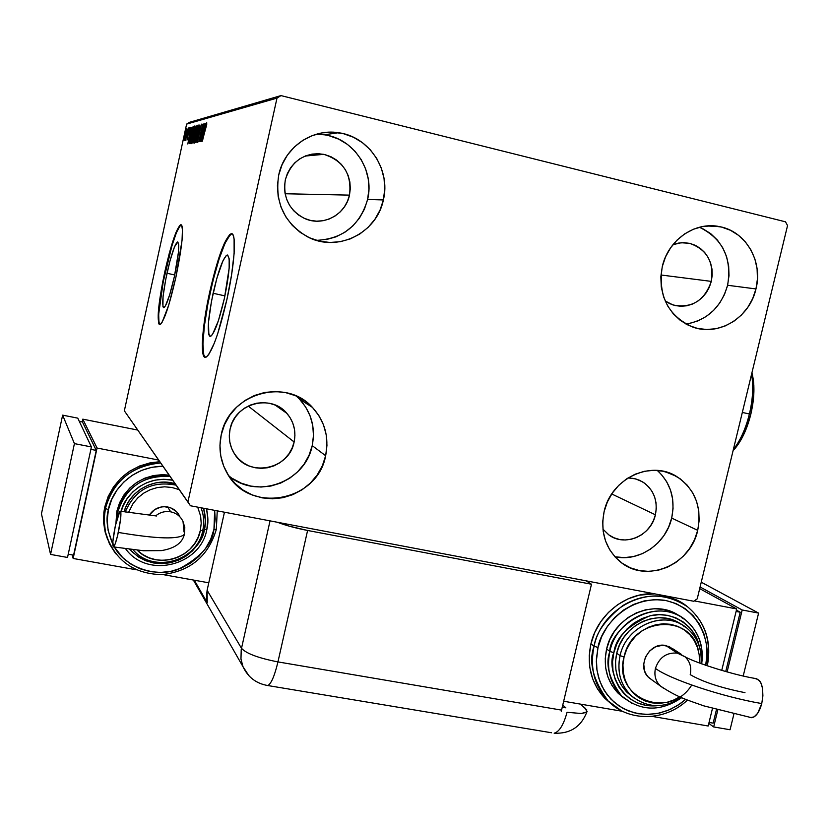 <?xml version="1.0" encoding="UTF-8"?>
<svg xmlns="http://www.w3.org/2000/svg" width="829" height="829" viewBox="0 0 829 829"><rect width="100%" height="100%" fill="white"/><g stroke="black" fill="none" stroke-linecap="round" stroke-linejoin="round"><path stroke-width="1.24" d="M213.105 293.269C218.348 270.689 223.022 257.943 227.136 255.021C230.752 256.98 229.851 271.373 224.441 298.191L218.4 320.719L212.525 334.388L210.98 336.066L209.737 336.191L208.846 334.761L208.504 322.18L211.509 301.062L216.866 278.233L222.877 260.959L226.276 255.508L227.592 255.031L229.167 258.752L229.146 268.254L224.441 298.191C219.157 320.792 214.514 333.496 210.525 336.284C206.846 334.222 207.706 319.88 213.105 293.269L224.949 295.88L213.105 293.269M166.992 273.259C171.24 254.638 174.764 244.213 177.561 241.954C179.789 243.664 178.732 255.166 174.401 276.471L169.717 294.689L165.406 305.953L163.489 307.621L162.93 306.564L163.054 296.606L165.696 279.57L169.955 261.011L174.484 246.897L177.789 241.964L178.722 244.876L178.411 252.441L174.401 276.471C170.121 295.134 166.608 305.538 163.883 307.673C161.634 305.86 162.671 294.388 166.992 273.259L174.722 274.969L166.992 273.259M181.292 224.835L181.24 224.846C176.95 228.317 171.593 244.182 165.158 272.461L164.67 272.347C171.106 244.078 176.463 228.203 180.743 224.732C184.111 227.291 182.494 244.793 175.903 277.228L182.038 240.441L182.473 228.991L181.976 225.902L181.023 224.732L179.665 225.478L175.966 232.462L169.126 253.892L162.712 281.87L158.712 307.59L158.463 322.823L159.282 324.512L160.536 324.305L162.163 322.17L168.722 305.134L175.903 277.228C169.375 305.621 164.059 321.424 159.945 324.636C156.526 321.839 158.101 304.419 164.67 272.347L165.158 272.461C159.023 302.129 157.251 319.538 159.831 324.657L158.961 322.937L158.671 314.284L163.199 281.974L171.955 245.726L176.463 232.576L180.152 225.592M231.996 233.83L231.695 233.861C225.384 238.348 218.265 257.746 210.328 292.067L209.727 291.932C217.664 257.612 224.783 238.213 231.084 233.726C236.762 231.54 234.939 263.663 226.928 299.404L231.602 274.71L234.12 253.477L234.099 239.115L233.156 235.229L231.633 233.716L229.612 234.586L224.431 243.084L215.374 269.301L207.333 303.632L202.773 335.476L202.317 343.734L203.188 354.76L204.504 357.071L206.359 357.03L208.69 354.594L214.442 342.864L217.633 333.952L226.928 299.404C218.877 333.776 211.841 353.061 205.82 357.268C199.768 359.724 201.975 326.667 209.727 291.932L210.328 292.067C203.136 324.336 200.597 355.672 205.374 357.34L203.799 354.895L202.918 343.859L204.38 325.921L207.924 303.766L213.032 280.482L219.011 259.29L225.032 243.218L230.224 234.721M232.534 478.509L241.374 483.234L250.98 486.115L261 487.048L271.031 486.012L280.71 483.048L289.663 478.271L297.559 471.877L304.108 464.105L309.051 455.245L312.212 445.629L325.652 455.732C317.528 501.866 248.783 514.498 227.032 473.007C220.359 461.131 218.421 448.396 221.229 434.8L224.535 424.645L229.757 415.298L236.679 407.122L245.032 400.428L254.482 395.474L264.669 392.459L275.176 391.495L285.611 392.604L295.559 395.734L304.637 400.77L312.512 407.485L318.885 415.64L323.517 424.904L326.243 434.935L326.958 445.339L325.652 455.732L322.367 465.722L317.227 474.924L310.429 483.006L302.233 489.659L292.938 494.623L282.896 497.721L272.482 498.809L262.088 497.856L252.12 494.882L242.949 489.991L234.949 483.369L228.421 475.266L223.633 465.981L220.773 455.877L219.954 445.339L221.229 434.8C228.628 393.671 285.715 376.957 312.45 407.412C324.875 421.173 329.279 437.277 325.652 455.732L312.212 445.629C315.694 427.857 311.435 412.345 299.445 399.081L296.222 396.024M689.158 323.559L698.008 320.885L706.267 316.44L713.603 310.398L719.748 302.999L724.473 294.523L727.603 285.269L755.965 288.938C749.665 317.849 718.36 336.792 692.578 326.989C667.905 315.745 657.811 295.611 662.288 266.565L665.563 256.824L670.547 247.892L677.024 240.13L684.754 233.83L693.427 229.229L702.702 226.524L712.225 225.799L721.603 227.084L730.504 230.307L738.556 235.353L745.478 242.016L751.001 250.026L754.918 259.083L757.095 268.834L757.447 278.917L755.965 288.938L752.711 298.533L747.81 307.331L741.447 315.01L733.852 321.279L725.313 325.89L716.152 328.678L706.712 329.517L697.355 328.377L688.443 325.3L680.308 320.377L673.272 313.808L667.614 305.839L663.563 296.761L661.273 286.927L660.837 276.731L662.288 266.565C668.091 239.913 695.168 221.188 719.645 226.649C745.81 231.25 763.208 261.487 755.965 288.938L727.603 285.269C732.069 257.995 722.67 238.648 699.417 227.25M615.325 556.829L624.361 557.627L633.46 556.56L642.288 553.679L650.506 549.099L657.811 542.995L663.915 535.596L668.599 527.182L671.687 518.084L697.707 530.332C690.557 565.088 646.506 583.595 620.745 562.176C605.626 549.358 600.082 532.487 604.123 511.566L607.356 501.98L612.289 493.141L618.724 485.369L626.413 478.996L635.045 474.24L644.288 471.307L653.791 470.302L663.159 471.245L672.05 474.105L680.112 478.747L687.044 485.006L692.588 492.623L696.547 501.307L698.754 510.726L699.148 520.529L697.707 530.332L694.505 539.772L689.645 548.487L683.324 556.166L675.77 562.508L667.262 567.264L658.133 570.269L648.724 571.388L639.377 570.58L630.465 567.865L622.33 563.347L615.284 557.181L609.605 549.606L605.522 540.902L603.191 531.41L602.724 521.503L604.123 511.566C610.869 478.903 650.33 459.857 676.35 476.302C694.982 488.789 702.101 506.799 697.707 530.332L671.687 518.084C675.573 498.913 670.765 483.027 657.283 470.426M326.16 239.612L335.88 236.876L344.874 232.255L352.822 225.944L359.413 218.162L364.408 209.219L367.61 199.447L383.371 199.944C376.832 233.25 337.32 252.772 307.673 236.897C284.192 223.146 274.544 202.494 278.731 174.94L282.088 164.619L287.352 155.178L294.336 147.002L302.74 140.391L312.243 135.614L322.471 132.858L333.009 132.205L343.475 133.697L353.434 137.251L362.522 142.723L370.397 149.894L376.749 158.494L381.361 168.173L384.055 178.577L384.729 189.302L383.371 199.944L380.034 210.1L374.843 219.395L368.003 227.478L359.755 234.047L350.408 238.845L340.325 241.695L329.88 242.472L319.455 241.146L309.466 237.757L300.295 232.431L292.295 225.353L285.777 216.794L281.01 207.084L278.181 196.608L277.414 185.748L278.731 174.94C284.243 147.697 311.88 128.288 338.491 132.723C368.967 136.464 390.936 169.821 383.371 199.944L367.61 199.447C374.874 170.473 353.651 138.391 324.294 134.795L316.212 134.277M285.321 179.831C291.476 160.743 304.295 152.246 323.787 154.339C343.434 160.671 352.004 174.266 349.486 195.126L285.103 193.748L349.486 195.126C345.61 214.835 322.813 226.866 304.803 218.566C289.238 210.462 282.751 197.551 285.321 179.831L287.373 173.53L290.585 167.769L294.844 162.774L299.974 158.733L305.777 155.811L312.025 154.111L318.481 153.697L324.885 154.588L330.999 156.743L336.595 160.08L341.434 164.453L345.361 169.717L348.201 175.644L349.879 182.017L350.315 188.597L349.486 195.126L347.444 201.364L344.263 207.074L340.056 212.027L334.978 216.058L329.237 218.991L323.041 220.721L316.626 221.177L310.233 220.348L304.108 218.255L298.492 214.98L293.59 210.639L289.611 205.395L286.71 199.457L284.979 193.053L284.513 186.421L285.321 179.831M628.05 477.918L635.708 478.903L642.744 481.95C653.822 489.701 658.039 500.654 655.407 514.799L611.729 493.97L655.407 514.799C651.076 535.907 624.506 547.295 608.579 534.695L602.911 529.12L608.973 534.974L613.978 537.772L619.46 539.472L625.211 539.99L631.014 539.316L636.651 537.493L641.895 534.581L646.547 530.695L650.444 525.969L653.439 520.612L655.407 514.799L656.267 508.768L656.008 502.737L654.63 496.944L652.164 491.607L648.734 486.924L644.444 483.089L639.47 480.24L633.988 478.488L628.05 477.918M672.92 244.69L681.189 242.742L689.552 243.332C706.836 249.301 714.08 261.995 711.303 281.383L660.951 274.99L711.303 281.383C704.515 300.74 691.738 308.595 672.993 304.958L665.19 300.979L669.708 303.652L675.189 305.569L680.961 306.284L686.775 305.787L692.422 304.088L697.686 301.259L702.37 297.414L706.298 292.699L709.313 287.29L711.303 281.383L712.194 275.218L711.966 269.021L710.598 263.031L708.163 257.467L704.733 252.555L700.453 248.482L695.479 245.394L689.997 243.436L684.226 242.659L678.381 243.115L672.92 244.69M230.089 429.08C234.69 403.34 270.938 393.516 286.927 413.412C293.86 421.702 296.254 431.235 294.129 441.981L248.203 406.044L294.129 441.981C289.248 469.68 248.431 477.898 234.389 453.701C229.706 446.147 228.276 437.94 230.089 429.08L232.11 422.883L235.291 417.174L239.519 412.179L244.617 408.086L250.399 405.06L256.617 403.215L263.052 402.614L269.446 403.277L275.549 405.194L281.135 408.262L285.984 412.376L289.912 417.37L292.772 423.049L294.461 429.204L294.917 435.598L294.129 441.981L292.109 448.116L288.958 453.774L284.782 458.727L279.736 462.8L274.026 465.836L267.85 467.711L261.456 468.364L255.073 467.753L248.959 465.908L243.353 462.883L238.451 458.81L234.462 453.836L231.54 448.137L229.799 441.961L229.312 435.515L230.089 429.08M280.958 95.594L189.447 122.329L186.618 124.101L276.99 98.102L187.924 501.949L124.35 410.821L186.618 124.101L124.35 410.821L190.442 505.763L693.728 601.253L697.23 598.818L787.55 225.571L785.498 221.82L280.958 95.594L276.99 98.102L187.924 501.949L190.442 505.763L693.728 601.253L697.23 598.818L787.55 225.571L785.498 221.82L280.958 95.594L276.99 98.102L186.618 124.101L189.447 122.329L280.958 95.594M318.429 153.697L321.818 154.526L318.429 153.697M185.033 138.598L186.929 128.236L184.546 136.775L184.1 140.567L185.033 138.598L186.898 128.236L184.214 138.785L184.193 140.681L185.033 138.598M188.608 127.977L185.499 140.402L188.608 127.977M186.991 140.08L189.758 127.459L186.991 140.08M193.188 126.754L190.587 135.189L189.551 143.645L193.675 126.619L190.587 135.189L189.313 143.127L189.986 143.583L193.188 126.754M196.877 125.759L195.064 129.998L192.774 143.023L196.877 125.759L194.867 130.878L193.126 142.971L196.877 125.759M199.841 124.972L195.323 142.536L198.919 129.179L196.753 142.256L199.841 124.972L195.323 142.536L198.919 129.179L196.753 142.256L199.841 124.982M203.81 123.904L200.939 137.096L202.659 124.215L198.815 141.852L201.861 128.661L200.121 141.604L203.986 123.853L200.939 137.096L202.659 124.215L198.815 141.852L201.861 128.661L200.09 141.604L203.81 123.904M205.053 129.22L206.711 124.651L206.711 122.692L205.82 125.106L202.276 141.179L206.711 124.651L206.711 122.692L204.908 129.086L202.452 141.148L205.053 129.22M201.24 141.376L205.882 123.355L204.193 129.189L203.54 129.355L204.348 123.759L201.209 141.386L205.882 123.355L204.193 129.189L203.54 129.355L204.348 123.759L201.24 141.376M201.374 124.132L197.343 142.578L201.374 124.132M197.033 133.821L198.328 125.77L198.038 125.086L197.012 127.676L194.152 143.179L197.033 133.821L198.141 125.003L195.333 134.298L194.204 143.179L197.033 133.821M193.799 134.578L195.095 126.63L194.805 125.956L193.996 127.894L191.53 138.08L190.981 143.79L193.634 135.345L194.919 125.873L192.152 135.034L191.033 143.8L193.799 134.578M187.841 143.997L192.162 127.024L190.597 132.516L190.017 132.661L190.805 127.386L187.82 144.008L192.162 127.024L190.597 132.516L190.017 132.661L190.805 127.386L187.82 144.008M188.846 129.013L188.411 130.433L188.846 129.013M187.655 129.324L187.219 130.744L187.655 129.324M185.737 129.832L185.313 131.231L185.737 129.832M316.471 240.358C342.905 238.97 359.952 225.333 367.61 199.447L368.905 189.209L368.242 178.898L365.641 168.888L361.185 159.582L355.05 151.313L347.465 144.412L338.698 139.148L329.092 135.738M614.89 556.746C639.055 562.228 666.05 543.741 671.687 518.084L673.055 508.623L672.661 499.172L670.506 490.074L666.661 481.69L661.283 474.323M685.997 324.056C707.272 320.243 721.137 307.31 727.603 285.269L729.012 275.601L728.66 265.891L726.536 256.482L722.722 247.747L717.365 240.027L710.65 233.602L702.847 228.742M228.659 475.628C256.389 500.136 305.414 482.209 312.212 445.629L313.466 435.619L312.761 425.598L310.129 415.94L305.663 407.018L299.507 399.153M204.286 129.531L203.54 129.355L204.286 129.531M202.162 137.086L203.219 131.158L203.893 131.086L202.338 137.127L203.219 131.158L202.162 137.086M194.577 141.407L195.499 134.267L197.768 126.775L197.012 133.904L195.012 141.51L194.483 140.122L197.799 126.775L196.722 134.505L194.577 141.407M194.794 135.314L194.255 135.179L194.794 135.314M193.344 141.241L194.546 135.728L193.344 141.241M194.929 133.966L195.033 130.837L196.473 127.604L195.084 133.997L195.178 130.184L196.318 127.573L194.929 133.966M191.406 142.049L192.318 135.003L194.535 127.625L193.789 134.65L191.82 142.153L191.312 140.775L194.577 127.625L193.364 135.863L191.406 142.049M190.048 143.303L189.313 143.127L190.048 143.303M193.136 128.402L190.338 141.956L189.737 141.521L190.753 135.158L192.432 128.992L193.281 128.433L189.986 141.904L191.209 133.127L193.136 128.402M190.691 132.827L190.017 132.661L190.691 132.827M188.711 139.956L189.717 134.371L190.318 134.298L188.867 139.987L189.717 134.371L188.711 139.956M184.515 139.199L186.577 129.707L186.1 134.35L184.826 139.272L184.442 138.744L186.11 130.764L186.649 129.801L186.287 132.733L184.515 139.199M190.442 505.763L124.35 410.821L190.442 505.763M591.481 584.227L307.6 530.467L289.103 526.125L277.466 522.28C285.559 525.399 295.601 528.125 307.6 530.467L277.943 661.905L561.565 710.121L591.481 584.227L307.6 530.467L277.943 661.905C258.472 658.112 246.327 653.573 241.488 648.299L207.115 590.279L224.452 512.218L207.115 590.279L207.25 602.724L194.307 580.207L207.25 602.724L206.462 596.538L207.115 590.279L241.488 648.299C246.327 653.573 258.472 658.112 277.943 661.905C274.637 675.759 271.27 683.645 267.85 685.552C271.27 683.645 274.637 675.759 277.943 661.905L561.565 710.121L561.274 711.313L591.481 584.227L586.176 580.849L591.481 584.227M270.036 520.871L241.218 649.635L240.97 659.045L243.021 666.744L240.97 659.045L241.218 649.635L270.036 520.871M562.756 705.127L565.824 707.811L562.259 707.199L565.824 707.811L562.756 705.127M248.949 675.78L243.021 666.744L248.949 675.78M586.828 709.945L580.341 704.101L585.357 708.339L586.911 711.873L581.316 713.51L567.057 712.298C563.596 724.867 559.295 731.831 554.166 733.199C559.295 731.831 563.596 724.867 567.057 712.298L581.316 713.51L586.331 712.401L587.16 711.323M266.285 685.303L267.85 685.552L266.285 685.303M551.554 732.763L267.85 685.552C256.306 683.593 248.026 677.324 243.021 666.744L193.344 580.031M184.349 534.342C179.105 539.638 157.095 539.005 118.319 532.436C116.443 540.757 114.868 545.575 113.583 546.881C112.112 546.114 112.703 539.037 115.376 525.669L119.801 511.514L120.309 511.12L120.889 512.374L120.619 518.892L117.542 535.835L115.148 543.959L113.355 546.964L112.848 541.689L115.376 525.669C117.252 517.327 118.837 512.509 120.132 511.192C121.604 511.918 121.003 519.006 118.319 532.436C157.095 539.005 179.105 539.638 184.349 534.342M179.841 516.602C177.416 511.431 173.354 508.229 167.665 506.985L170.681 511.825C176.453 513.078 180.567 516.322 183.033 521.565L184.028 531.938M107.594 539.441L104.444 528.902L103.501 518.001L104.755 507.058C112.744 479.618 131.075 464.509 159.738 461.722L150.287 462.8L139.562 466.012L129.614 471.235L120.847 478.24L113.604 486.789L108.164 496.519L104.755 507.058L105.397 508.55L108.423 509.586C110.454 495.027 127.987 466.882 162.867 466.219L151.935 467.276L141.676 470.354L132.174 475.338L123.801 482.043L116.879 490.208L111.687 499.514L108.423 509.586L107.221 520.032L108.122 530.446L112.744 544.042C107.076 530.363 105.635 518.871 108.423 509.586L105.397 508.55C103.584 515.483 103.708 523.835 105.77 533.617L109.397 543.679L115.625 553.699L109.646 544.187L105.366 531.866L104.133 519.348L105.397 508.55L104.755 507.058L103.863 512.405L103.677 523.192L105.138 532.011L107.615 539.503M216.338 529.379L213.955 529.316C212.535 544.021 200.794 557.285 178.732 569.108C155.21 578.569 124.526 566.394 114.412 547.067L122.64 557.534L130.764 564.01L140.049 568.767L150.132 571.616L160.629 572.456L171.126 571.274L181.24 568.124L190.587 563.119L198.805 556.456L205.602 548.394L210.711 539.233L213.955 529.316L215.198 519.027L214.659 510.363L213.955 529.316L216.328 529.41L217.25 510.851L216.307 529.306M117.563 512.685L116.568 520.643L117.563 512.685L116.868 511.161L115.925 523.234L116.868 511.161L119.614 502.685L123.987 494.872L129.801 488.001L136.847 482.354L144.837 478.157L153.458 475.556L162.38 474.665L169.085 475.121C142.381 473.742 124.972 485.753 116.868 511.161L117.563 512.685C125.707 487.162 143.189 475.09 170.018 476.468C137.635 472.582 118.848 499.524 117.563 512.685L118.879 513.296L117.563 512.685M125.676 548.871L126.858 550.332L125.676 548.871C147.158 578.994 200.494 565.813 206.856 529.451L204.442 529.379C203.323 539.938 195.209 549.979 180.1 559.492C160.712 566.953 143.894 563.585 129.635 549.399L138.308 556.922L145.676 560.715L153.686 562.984L162.018 563.668L170.37 562.736L178.411 560.238L185.851 556.259L192.39 550.964L197.799 544.549L201.861 537.265L204.442 529.379L205.426 521.182L203.633 508.27C205.758 516.591 206.027 523.627 204.442 529.379L206.835 529.358C208.348 523.721 208.234 516.871 206.514 508.819L207.882 519.037L206.835 529.358M206.856 529.43L207.913 519.089L206.525 508.819M202.794 530.519L200.349 530.467C195.426 558.052 156.681 570.414 137.313 550.259L142.661 554.497L149.085 557.803L156.059 559.793L163.334 560.383L170.619 559.575L177.634 557.399L184.121 553.927L189.831 549.306L194.556 543.71L198.1 537.347L200.349 530.467L201.209 523.317L200.639 516.177L197.716 507.151M208.773 582.797L162.981 574.59L208.773 582.797M97.055 448.033L73.159 558.466L72.144 554.891L73.159 558.466L97.055 448.033L158.567 460.043L97.055 448.033L82.796 419.153L97.055 448.033M82.206 421.899L82.796 419.153L82.206 421.899M73.594 555.15L96.257 450.406L82.423 421.94L79.263 421.319L82.423 421.94L96.257 450.406L73.594 555.15L68.227 554.186L73.594 555.15M136.298 569.792L73.159 558.466L136.298 569.792M137.666 430.054L82.796 419.153L137.666 430.054M90.889 449.359L96.257 450.406L90.889 449.359M77.771 418.148L62.641 415.142L41.45 513.804L50.559 554.414L67.522 557.461L50.559 554.414L74.423 443.619L91.408 446.935L67.522 557.461L91.408 446.935L74.423 443.619L62.641 415.142L77.771 418.148L91.408 446.935L77.771 418.148M62.641 415.142L74.423 443.619L50.559 554.414L41.45 513.804L62.641 415.142M105.397 508.55C113.418 480.986 131.832 465.805 160.629 462.996C124.982 464.893 107.615 493.514 105.397 508.55M172.629 480.209L163.541 479.286L155.127 480.136L147.002 482.592L139.469 486.55L132.827 491.877L127.334 498.353L123.22 505.731L121.21 511.358C123.169 498.447 143.324 474.468 172.629 480.209M124.049 511.866L125.873 506.799L129.707 499.908L134.826 493.866L141.023 488.903L148.059 485.203L155.645 482.913L163.489 482.115L175.106 483.763C154.401 477.079 129.552 490.675 124.049 511.866M125.189 512.063C135.065 489.524 152.028 480.561 176.08 485.162M200.991 507.762C203.841 515.099 204.431 522.664 202.763 530.456L202.784 530.55C204.462 522.736 203.861 515.141 200.991 507.773M179.219 489.659L171.955 487.483L164.66 486.81L157.334 487.556L150.246 489.701L143.686 493.162L137.894 497.804L133.117 503.452L128.454 512.612M113.542 546.912L143.572 550.757L161.334 550.611C174.701 548.477 182.39 542.995 184.411 534.197L184.805 527.586L183.033 521.565C180.567 516.322 176.442 513.068 170.681 511.825C165.23 510.923 160.298 512.208 155.893 515.679C160.298 512.208 165.23 510.923 170.681 511.825L167.665 506.985C159.883 505.939 153.738 508.674 149.251 515.192L154.65 509.628L160.93 507.037L164.308 506.685L170.888 507.928L176.401 511.566L178.494 514.125M200.349 530.467L202.784 530.55C197.333 561.326 153.168 573.855 133.137 549.824M685.117 656.879L677.334 653.107C666.495 652.309 659.2 657.418 655.428 668.423C670.246 679.417 722.204 696.806 761.758 703.572C764.255 688.36 761.986 679.998 754.95 678.485M750.38 717.645L754.1 716.867L757.727 713.199L761.758 703.572C722.204 696.806 670.246 679.417 655.428 668.423C654.008 675.283 655.552 681.044 660.06 685.707L663.501 688.225L660.309 685.946C655.615 681.272 653.988 675.428 655.428 668.423C659.2 657.418 666.495 652.309 677.334 653.107L665.801 645.532C649.128 641.573 635.947 667.003 649.055 677.832L652.122 680.039L648.257 677.044L646.195 674.319L644.713 671.189L643.718 664.184L645.428 657.096L649.573 651.014L655.532 646.858L662.371 645.273L669.065 646.496L674.578 650.319M683.697 604.476L687.303 606.579C666.101 593.025 644.661 592.652 622.973 605.471C605.647 619.149 596.01 632.724 594.082 646.195L598.01 647.501C600.32 630.071 624.983 595.605 664.278 600.227C702.961 607.926 711.282 648.143 705.645 665.272L706.94 655.687L706.495 644.579L703.976 633.936L699.458 624.164L693.117 615.626L685.168 608.662L675.936 603.543L665.749 600.476L655.003 599.595L644.112 600.932L633.501 604.445L623.584 610.02L614.766 617.429L607.377 626.382L601.719 636.537L598.01 647.501L596.403 658.827L596.953 670.07L599.626 680.796L604.32 690.588L610.838 699.065L618.931 705.914L628.258 710.867L638.475 713.748L649.18 714.453L659.967 712.971L670.423 709.365L680.163 703.78L685.749 699.344L677.521 705.541L667.78 710.494L656.869 713.624L645.335 714.453L633.916 712.743L623.367 708.588L614.299 702.36L607.118 694.681L601.916 686.205L598.569 677.521L596.818 669.076L596.341 661.159L598.01 647.501L594.082 646.195C602.693 603.802 656.837 581.202 687.303 606.579C705.106 621.553 711.686 641.273 707.023 665.749M659.314 705.479C620.61 710.743 606.279 667.542 613.854 652.724L609.875 651.407C605.16 664.267 609.066 679.106 621.574 695.945L632.423 703.686L621.574 695.945C610.144 683.842 606.248 669.003 609.875 651.407L606.61 649.045C602.994 666.547 606.88 681.314 618.268 693.365L623.698 697.894L617.367 692.443L611.885 685.303L607.947 677.055L605.709 668.029L605.253 658.568L606.61 649.045L609.729 639.833L614.486 631.294L620.693 623.75L628.113 617.522L636.454 612.828L645.376 609.854L654.537 608.724L663.583 609.46L672.164 612.03L679.324 615.895C654.495 597.668 613.346 616.196 606.61 649.045L609.875 651.407C616.859 617.056 660.951 598.901 685.386 619.864C651.376 593.523 608.59 632.568 609.875 651.407L613.854 652.724C615.553 637.988 627.47 625.719 649.594 615.926C673.086 609.553 695.738 627.553 698.94 644.972L694.401 634.112L689.345 627.335L683.023 621.812L675.687 617.76L667.594 615.346L659.055 614.662L650.413 615.74L641.998 618.538L634.133 622.973L627.139 628.859L621.284 635.967L616.797 644.029L613.854 652.724L612.569 661.708L612.983 670.63L615.097 679.148L618.807 686.93L623.968 693.666L630.382 699.116L637.791 703.054L645.895 705.355L658.019 705.655M683.821 625.874C661.78 610.351 625.999 626.869 620.061 655.646L624.071 656.962C631.874 616.807 691.873 612.807 698.578 651.428M632.175 696.557L626.164 691.448L621.346 685.158L617.885 677.894L615.916 669.946L615.522 661.625L616.724 653.242L619.47 645.128L623.657 637.615L629.128 630.973L635.656 625.481L642.983 621.346L650.838 618.724L658.9 617.719L666.868 618.351L674.423 620.61L681.21 624.341C659.418 607.812 622.714 624.082 616.724 653.242L620.061 655.646C626.247 625.273 665.283 609.315 686.764 627.999C697.334 636.993 702.09 648.869 701.033 663.614M681.77 617.678L685.386 619.864C698.453 630.973 703.8 645.604 701.427 663.76M611.097 703.759L604.89 698.36C591.15 683.448 586.486 665.283 590.911 643.874L594.776 632.413L600.704 621.791L608.424 612.424L617.667 604.673L628.04 598.849L639.138 595.181L654.817 593.865C626.651 591.699 597.398 614.455 590.911 643.874L594.082 646.195L590.911 643.874L589.232 655.718L589.813 667.49L592.621 678.702L597.533 688.951L604.362 697.821L611.046 703.717M668.516 596.465L680.143 601.989L668.506 596.465M622.579 711.334L563.679 701.241L622.579 711.334M708.184 726.007L712.443 708.536L708.184 726.007L652.102 716.391L708.184 726.007M721.738 670.392L736.712 608.952L699.697 588.621L736.712 608.952L721.738 670.392M694.246 600.89L736.712 608.952L694.246 600.89M736.421 610.144L740.204 612.216L736.1 611.45L740.204 612.216L725.738 671.531L740.204 612.216L736.421 610.144M716.432 709.697L713.147 723.147L709.054 722.442L713.147 723.147L716.432 709.697M701.251 582.186L758.597 613.097L742.193 609.989L700.09 586.973L742.193 609.989L758.597 613.097L743.219 675.967L758.597 613.097L701.251 582.186M733.872 714.173L730.059 729.748L713.665 726.94L717.779 710.07L713.665 726.94L730.059 729.748L733.872 714.173M727.095 671.915L742.193 609.989L727.095 671.915M708.816 723.427L713.665 726.94L708.816 723.427M621.377 710.733L608.113 700.951C594.31 685.966 589.637 667.718 594.082 646.195C588.341 661.946 593.025 680.194 608.113 700.951L621.377 710.733M634.144 698.142L630.537 695.054C620.33 684.381 616.838 671.252 620.061 655.646L616.724 653.242C613.522 668.765 617.004 681.842 627.159 692.464L632.206 696.578M699.489 663.034L699.21 654.837L697.448 647.459L694.308 640.682L689.894 634.776L684.381 629.967L677.977 626.434L670.92 624.341L663.48 623.75L655.946 624.703L648.61 627.159L641.76 631.024L635.667 636.154L630.558 642.361L626.641 649.387L624.071 656.962L622.952 664.796L623.315 672.578L625.149 680.008L628.372 686.785L632.869 692.671L638.454 697.417L644.9 700.868L651.977 702.878L659.397 703.375L666.879 702.36L674.143 699.863L679.707 696.806M691.738 685.055C669.241 721.085 612.403 698.111 624.071 656.962L620.061 655.646C616.621 673.158 621.201 687.241 633.802 697.883M749.426 717.334L751.882 717.696C756.172 716.67 759.457 711.966 761.758 703.572L762.898 695.852L762.566 688.495L760.804 682.64L759.478 680.568L756.183 678.505M681.604 654.516L673.21 649.014L665.801 645.532L677.334 653.107L684.847 656.641C689.935 661.335 691.728 667.335 690.225 674.64C702.515 681.801 720.764 687.801 744.981 692.65M749.406 413.992C745.685 428.8 740.328 440.645 733.354 449.515C740.328 440.645 745.685 428.8 749.406 413.992L742.328 412.438L749.406 413.992C752.887 399.101 753.602 385.868 751.551 374.304C753.602 385.868 752.887 399.101 749.406 413.992L750.836 414.22L749.406 413.992M733.085 450.644L734.96 448.582C741.872 440.209 747.167 428.759 750.836 414.22L744.577 432.728L740.515 440.655L733.085 450.644M751.913 372.822L753.851 385.589L753.789 394.708L750.836 414.22C754.556 398.044 754.908 384.241 751.913 372.822M227.944 255.208L227.136 255.021M231.695 233.861L231.084 233.726M299.445 399.081L312.45 407.412M706.805 225.965L719.645 226.649M665.055 471.68L676.35 476.302M324.294 134.795L338.491 132.723M323.787 154.339L305.176 156.049M642.744 481.95L635.884 478.955M689.552 243.332L681.645 242.71M286.927 413.412L275.104 405.008M554.166 733.199C570.228 733.903 581.139 726.795 586.911 711.873M105.138 532.011L105.77 533.617C114.754 560.249 133.479 573.917 161.956 574.642C190.193 571.378 208.317 556.3 216.328 529.399L217.26 510.851M156.515 515.99L120.568 511.234M755.157 678.464C729.427 674.153 691.251 660.951 684.847 656.641M751.675 717.717L703.738 705.842C687.148 699.831 678.163 697.79 660.309 685.946L649.055 677.832M687.303 606.579C705.272 621.688 711.935 641.439 707.313 665.842M685.386 619.864C698.598 631.087 704.039 645.76 701.707 663.863M683.106 625.75L686.764 627.999C697.469 637.107 702.318 649.003 701.303 663.718M604.89 698.36L608.113 700.951C628.423 722.287 665.148 721.437 687.5 700.049M618.268 693.365L621.574 695.945C640.371 711.541 660.412 712.121 681.707 697.676M627.159 692.464L630.537 695.054C646.319 708.163 663.345 709.023 681.635 697.645M733.261 449.919L734.96 448.582"/></g></svg>
